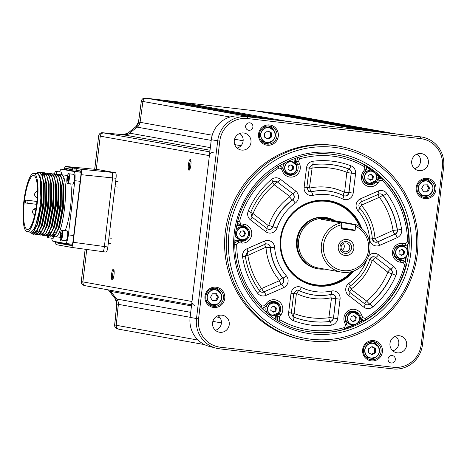 <?xml version="1.0" encoding="UTF-8"?>
<svg xmlns="http://www.w3.org/2000/svg" width="467" height="467" viewBox="0 0 467 467"><rect width="100%" height="100%" fill="white"/><g stroke="black" fill="none" stroke-linecap="round" stroke-linejoin="round"><path stroke-width="0.7" d="M112.144 279.873A5.417 1.243 -83.4 0 0 112.471 279.756A5.417 1.243 -83.4 0 0 114.024 274.637A5.417 1.243 -83.4 0 0 113.685 269.301A5.417 1.243 -83.4 0 0 113.428 269.12A5.417 1.243 -83.4 0 0 111.56 274.275A5.417 1.243 -83.4 0 0 112.144 279.873M188.995 170.239A5.417 1.243 -83.4 0 0 189.322 170.122A5.417 1.243 -83.4 0 0 190.875 165.009A5.417 1.243 -83.4 0 0 190.536 159.673A5.417 1.243 -83.4 0 0 190.279 159.486A5.417 1.243 -83.4 0 0 188.411 164.641A5.417 1.243 -83.4 0 0 188.995 170.239M125.582 134.905L104.094 132.885C102.004 132.902 100.732 133.953 100.271 136.049L96.29 169.433L100.271 136.049A3.578 3.485 -79.8 0 1 104.094 132.885L124.531 134.887A7.157 6.964 100.2 0 0 129.773 133.171A117.684 114.514 -79.8 0 1 137.245 127.106A7.157 6.964 100.2 0 0 140.082 122.261L142.937 101.357A3.578 3.485 -79.8 0 1 146.813 98.263L150.333 98.671A1.792 1.74 -79.8 0 1 150.543 98.712M264.929 112.524A1.792 1.74 -79.8 0 1 266.266 112.109L269.728 112.506A1.792 1.74 -79.8 0 1 269.932 112.547M178.318 102.594A1.792 1.74 -79.8 0 1 179.748 102.08L255.881 110.907A1.792 1.74 -79.8 0 1 256.091 110.942M161.016 100.586A1.792 1.74 -79.8 0 1 162.446 100.078L167.635 100.679A1.792 1.74 -79.8 0 1 167.846 100.714M85.222 249.261L81.293 281.473A3.578 3.578 0 0 0 83.949 285.36A3.578 3.497 -75 0 1 83.92 285.349A3.578 3.497 -75 0 1 81.375 281.49L82.875 281.893L86.745 249.471L82.875 281.893C82.834 284.035 83.826 285.349 85.852 285.839A3.578 3.485 -79.8 0 1 82.875 281.893L192.007 301.489A3.578 3.485 100.2 0 0 194.832 305.412M213.221 152.481A3.578 3.485 100.2 0 0 209.397 155.645L192.007 301.489M278.776 114.129A1.792 1.74 -79.8 0 1 280.107 113.715L288.816 114.724A3.578 3.485 -79.8 0 1 289.026 114.754L396.559 134.064M204.493 344.599L119.056 329.258A3.578 3.485 -79.8 0 1 116.225 325.394L118.367 304.408A7.157 6.964 100.2 0 0 116.738 299.043A117.684 114.514 -79.8 0 1 110.901 291.437A7.157 6.964 100.2 0 0 109.704 290.13M190.863 160.578A4.477 1.027 -83.4 0 0 189.52 164.851A4.477 1.027 -83.4 0 0 189.853 169.317M114.012 270.206A4.477 1.027 -83.4 0 0 112.675 274.479A4.477 1.027 -83.4 0 0 113.002 278.951M70.99 167.799L70.861 168.861L72.245 169.025L72.379 167.933L65.327 166.415L63.833 169.492M55.287 241.626L56.022 244.615L71.305 247.358C72.105 247.16 72.735 245.461 73.196 242.274L81.252 174.699C81.556 171.482 81.346 169.638 80.628 169.165L75.175 168.184L75.053 168.529L75.175 168.184L77.084 168.359L72.332 167.56L72.805 167.974L72.426 169.76L67.026 168.791A4.115 0.946 -83.4 0 0 66.261 169.778M65.327 166.415L98.158 169.614L115.46 172.726C116.155 173.193 116.353 175.043 116.044 178.277L107.854 246.985C107.392 250.184 106.774 251.888 105.997 252.098L71.334 247.358M71.305 247.358L106.009 252.098M71.474 245.572A4.477 1.027 96.6 0 1 71.463 245.572L71.492 245.572A4.477 1.027 96.6 0 0 73.004 241.311L80.849 175.557A4.477 1.027 96.6 0 0 80.359 170.934L74.959 169.965L75.053 168.529M71.673 245.519L56.443 242.875L71.463 245.572M56.443 242.875A4.477 1.027 96.6 0 1 55.912 241.737M64.411 169.562A4.477 1.027 96.6 0 1 65.327 168.231A4.477 1.027 96.6 0 1 65.339 168.237L70.739 169.206L70.861 168.861M73.196 242.274L104.398 246.541L112.582 177.909L81.252 174.699M80.628 169.165L112.588 172.446L112.582 177.909M104.398 246.541C103.925 249.728 103.505 251.456 103.137 251.713M57.248 174.588L58.474 174.401C68.223 174.179 60.798 239.886 52.322 236.39L51.382 235.876M59.688 174.868L60.914 174.687C70.663 174.46 63.238 240.166 54.762 236.67L53.798 236.168M62.327 174.851L61.936 174.804M61.405 174.845L60.22 175.388M50.576 233.967L51.44 235.613M51.563 235.759L52.538 236.407M67.517 175.545A31.143 7.163 -83.4 0 0 67.073 175.399A31.143 7.163 -83.4 0 0 66.968 175.382A31.143 7.163 -83.4 0 0 66.869 175.376M63.64 177.915A31.143 7.163 -83.4 0 0 63.051 178.896M59.694 237.242A31.143 7.163 -83.4 0 0 59.799 237.259L54.762 236.67L54.376 235.747M36.222 173.625L37.156 172.819A31.143 7.163 96.6 0 1 38.936 172.136A31.143 7.163 96.6 0 1 39.041 172.148A31.143 7.163 96.6 0 1 40.471 173.146C48.253 180.495 40.337 237.51 32.801 234.125L31.534 233.249M33.081 234.16L36.064 232.046L38.849 225.964L43.221 204.435L43.454 182.159L42.012 175.539L39.03 172.148M40.168 172.609L41.394 172.422C51.142 172.195 43.723 237.907 35.241 234.411L34.301 233.897M35.521 234.44L38.504 232.333L41.289 226.244L45.661 204.715L45.894 182.445L44.453 175.82L41.458 172.428M31.75 233.202L33.04 234.148M42.608 172.889L43.834 172.708C53.582 172.481 46.163 238.188 37.681 234.691L36.741 234.177M37.955 234.726L40.944 232.613L43.729 226.53L48.101 205.001L48.334 182.725L46.893 176.106L43.898 172.714M34.453 233.804L35.474 234.434M35.165 231.13L34.967 230.418M45.048 173.169L46.274 172.988C56.022 172.761 48.597 238.474 40.121 234.971L39.181 234.463M40.395 235.006L43.384 232.893L46.169 226.81L50.541 205.282L50.775 183.011L49.333 176.386L46.338 172.994M35.86 232.344L35.994 232.659M36.893 234.084L37.915 234.714M37.605 231.41L37.407 230.698M47.488 173.455L48.714 173.275C58.463 173.047 51.037 238.754 42.561 235.257L41.621 234.743M42.836 235.286L45.824 233.179L48.609 227.096L52.981 205.568L53.215 183.292L51.767 176.672L48.778 173.28M40.045 231.69L39.847 230.978M49.928 173.736L51.154 173.555C60.903 173.327 53.477 239.04 45.001 235.537L44.061 235.029M45.276 235.572L48.264 233.459L51.049 227.376L55.421 205.848L55.655 183.578L54.207 176.952L51.218 173.561M40.121 231.013L40.629 232.636M40.874 233.226L41.651 234.51M41.773 234.65L42.795 235.28M52.368 174.022L53.594 173.835C63.343 173.613 55.917 239.32 47.441 235.823L46.502 235.31M47.716 235.853L50.705 233.745L53.489 227.657L57.861 206.128L58.089 183.858L56.647 177.238L53.658 173.847M54.808 174.302L56.034 174.121C65.783 173.893 58.357 239.606 49.881 236.104L48.942 235.59A4.746 1.092 -83.4 0 1 47.185 235.753M50.156 236.139L53.145 234.025L55.929 227.943L60.296 206.414L60.529 184.144L59.087 177.518L56.098 174.127M56.063 174.127L54.937 174.407M45.62 233.477L45.754 233.792M46.653 235.216L47.675 235.847M53.88 234.93L52.695 236.436L55.585 234.311L58.369 228.223L62.736 206.694L62.969 184.424L61.527 177.799L58.538 174.413M33.175 234.171L32.801 234.125M35.615 234.457L35.241 234.411M38.055 234.738L37.681 234.691M40.495 235.018L40.121 234.971M42.935 235.304L42.561 235.257M45.375 235.584L45.001 235.537M47.815 235.87L47.441 235.823M50.255 236.15L49.881 236.104M52.695 236.436L52.322 236.39M36.905 173.706A29.357 6.754 96.6 0 1 37.004 173.712A29.357 6.754 96.6 0 1 37.097 173.724A29.357 6.754 96.6 0 1 40.302 203.857A29.357 6.754 96.6 0 1 30.244 232.029A29.357 6.754 96.6 0 1 30.145 232.017M29.439 231.936L31.096 233.249L34.068 231.101L41.09 204.61L40.063 176.567L37.442 173.45L36.327 173.636M36.613 173.275L38.819 172.329L40.471 173.146M27.033 231.655A29.357 6.754 96.6 0 1 23.823 201.522A29.357 6.754 96.6 0 1 33.887 173.35A29.357 6.754 96.6 0 1 33.98 173.368A29.357 6.754 96.6 0 1 37.191 203.495A29.357 6.754 96.6 0 1 27.127 231.667A29.357 6.754 96.6 0 1 27.033 231.655M33.729 175.499A27.209 6.258 96.6 0 1 36.7 203.425A27.209 6.258 96.6 0 1 27.378 229.536A27.209 6.258 96.6 0 1 27.284 229.525A27.209 6.258 96.6 0 1 24.313 201.598A27.209 6.258 96.6 0 1 33.642 175.487A27.209 6.258 96.6 0 1 33.729 175.499M36.916 201.458L25.726 200.121A27.209 6.258 -83.4 0 0 25.387 202.964L36.595 204.307M36.922 201.417L25.726 200.121M59.63 171.874A8.949 2.061 96.6 0 1 61.451 169.217A8.949 2.061 96.6 0 1 61.481 169.223L68.229 170.006A8.949 2.061 -83.4 0 0 68.2 170A8.949 2.061 -83.4 0 0 68.17 170M68.229 170.006L80.616 172.23L73.868 171.447A8.949 2.061 96.6 0 1 74.837 180.694L68.375 234.895A8.949 2.061 96.6 0 1 65.31 243.424A8.949 2.061 96.6 0 1 65.281 243.418L52.899 241.194A8.949 2.061 96.6 0 1 51.761 238.164M80.931 172.405A8.949 2.061 -83.4 0 0 80.616 172.23M65.339 243.424L72.029 244.2A8.949 2.061 -83.4 0 0 72.058 244.206A8.949 2.061 -83.4 0 0 72.432 244.113M37.909 173.584L38.819 172.329M52.806 234.498L53.787 234.924L55.211 234.411M61.481 169.223L73.868 171.447M65.176 230.634A31.143 7.163 -83.4 0 0 70.809 183.899M55.585 234.311L59.151 227.143L63.279 206.735L63.483 185.627L61.813 178.633M49.152 232.058L50.191 233.955M53.145 234.025L56.711 226.857L60.838 206.455L61.043 185.341L59.373 178.353M56.927 175.861L56.087 175.96M47.961 233.885L48.907 234.358L50.331 233.85M50.705 233.745L54.271 226.577L58.398 206.169L58.603 185.06L56.647 177.238M48.737 232.7L51.831 226.291L55.958 205.889L56.163 184.774L54.493 177.787M46.653 231.772L49.391 226.01L53.518 205.603L53.723 184.494L51.767 176.672M39.549 231.311L40.431 232.823M43.857 232.134L46.951 225.724L51.078 205.322L51.282 184.214L49.619 177.221M38.206 232.759L39.152 233.226L40.576 232.718M41.773 231.206L44.511 225.444L48.638 205.036L48.842 183.928L47.179 176.94M44.727 174.442L43.886 174.541M43.454 174.734L42.135 175.866M34.669 230.751L35.556 232.257M35.766 232.473L36.712 232.945M38.977 231.568L42.071 225.158L46.198 204.756L46.402 183.648L44.453 175.82M44.003 175.353L42.287 174.162M38.23 173.759L41.872 183.122L41.668 204.231L37.541 224.633L33.268 232.14L34.272 232.659L35.696 232.152M36.537 231.288L39.631 224.878L43.758 204.47L43.962 183.362L42.299 176.374M34.313 230.716L37.191 224.598L41.318 204.19L41.522 183.082L40.109 176.695M55.404 234.568L59.496 227.178L63.623 206.776L63.827 185.668L61.276 177.18M50.092 233.675L49.502 232.111L50.372 233.792M52.964 234.288L57.056 226.898L61.183 206.49L61.387 185.381L58.836 176.9M48.095 233.704L49.082 234.364M50.524 234.008L54.616 226.618L58.743 206.21L58.947 185.101L56.402 176.614M48.083 233.722L52.176 226.332L56.303 205.929L56.507 184.815L53.962 176.333M45.643 233.442L49.736 226.051L53.863 205.643L54.067 184.535L51.522 176.047M39.759 231.013L40.611 232.659M43.203 233.156L47.295 225.765L51.423 205.363L51.627 184.249L49.082 175.767M39.497 233.267L40.255 233.156M40.763 232.875L44.855 225.485L48.982 205.077L49.193 183.969L46.642 175.487M43.612 174.892L42.252 176.182M34.879 230.447L35.731 232.093M38.323 232.589L42.421 225.199L46.542 204.797L46.753 183.689L44.202 175.201M42.456 174.191L41.522 174.413M33.461 232.017L34.447 232.671M34.616 232.7L35.375 232.589M35.883 232.309L39.981 224.919L44.108 204.511L44.312 183.403L41.761 174.921M61.644 230.465A4.921 1.132 96.6 0 1 62.018 230.266L61.206 230.961C59.362 234.691 60.307 241.865 60.885 240.044L65.9 240.628A4.921 1.132 -83.4 0 0 66.559 240.003A4.921 1.132 -83.4 0 0 67.703 234.562A4.921 1.132 -83.4 0 0 67.038 230.844L62.018 230.266A4.921 1.132 96.6 0 1 62.683 233.985A4.921 1.132 96.6 0 1 61.539 239.419A4.921 1.132 96.6 0 1 60.885 240.044A4.921 1.132 96.6 0 1 60.564 239.764M61.23 232.91L60.687 235.099L60.733 237.329L61.323 237.359L61.866 235.17L61.825 232.94L61.23 232.91L61.825 232.975M61.854 235.234L60.687 235.099M48.737 234.119L48.936 232.344M49.134 235.759A4.921 1.132 96.6 0 1 47.973 237.726L52.993 238.304A4.921 1.132 -83.4 0 0 54.131 236.419M61.556 174.757A4.921 1.132 -83.4 0 0 60.862 172.014L55.847 171.436A4.921 1.132 96.6 0 1 56.536 174.209M55.515 174.103L55.024 174.214M55.404 174.115L55.059 174.08M68.38 173.952A4.921 1.132 96.6 0 1 68.754 173.753C68.252 172.51 67.604 174.909 66.799 180.951C67.102 183.262 67.376 184.126 67.622 183.531L72.642 184.115A4.921 1.132 -83.4 0 0 73.903 181.751A4.921 1.132 -83.4 0 0 74.463 176.835A4.921 1.132 -83.4 0 0 73.774 174.337L68.754 173.753A4.921 1.132 96.6 0 1 69.443 176.252A4.921 1.132 96.6 0 1 68.888 181.173A4.921 1.132 96.6 0 1 67.622 183.531A4.921 1.132 96.6 0 1 67.301 183.251M67.359 179.871L67.727 181.173L68.386 179.929L68.672 177.372L68.305 176.071L67.651 177.32L67.359 179.871L68.351 179.988M68.667 177.437L67.651 177.32M207.138 302.26A7.606 7.402 100.2 0 0 211.096 304.385L213.086 304.741A7.606 7.402 -79.8 0 1 210.599 290.789A7.606 7.402 -79.8 0 1 221.72 295.821A7.606 7.402 -79.8 0 1 213.086 304.741L218.264 303.725C223.588 297.858 222.759 293.206 215.772 289.768L213.787 289.412A7.606 7.402 100.2 0 0 209.339 290.03M212.409 293.778L210.477 297.38L212.543 300.871L216.53 300.748L218.463 297.146L216.396 293.661L212.409 293.778M212.421 300.66L215.52 300.567L217.447 296.959L215.509 293.685M217.447 296.959L218.463 297.146M215.52 300.567L216.53 300.748M260.691 140.012A7.606 7.402 100.2 0 0 264.649 142.137L266.639 142.493C273.919 141.968 276.482 138.144 274.333 131.023L269.331 127.52A7.606 7.402 -79.8 0 1 274.076 139.271A7.606 7.402 -79.8 0 1 261.643 138.997A7.606 7.402 -79.8 0 1 269.331 127.52L267.34 127.164A7.606 7.402 100.2 0 0 262.892 127.777M271.444 132.867L267.947 130.918L264.526 133.072L264.608 137.164L268.105 139.108L271.52 136.959L271.444 132.867L267.626 131.122M267.41 138.722L270.504 136.778L270.428 132.681M270.504 136.778L271.52 136.959M418.344 193.414A7.606 7.402 100.2 0 0 422.302 195.539L424.287 195.895L429.465 194.879C434.795 189.012 433.966 184.366 426.978 180.922A7.606 7.402 -79.8 0 1 429.465 194.879A7.606 7.402 -79.8 0 1 418.344 189.847A7.606 7.402 -79.8 0 1 426.978 180.922L424.988 180.566A7.606 7.402 100.2 0 0 420.539 181.184M427.737 191.902L429.663 188.3L427.603 184.815L423.61 184.932L421.683 188.534L423.744 192.025L427.737 191.902L426.721 191.721L428.648 188.119L426.71 184.839M423.622 191.814L426.721 191.721M428.648 188.119L429.663 188.3M364.791 355.661A7.606 7.402 100.2 0 0 368.743 357.792L370.734 358.148A7.606 7.402 -79.8 0 1 365.988 346.397A7.606 7.402 -79.8 0 1 378.422 346.672L373.425 343.175L371.434 342.813A7.606 7.402 100.2 0 0 366.986 343.432M368.702 352.818L372.199 354.762L375.614 352.608L375.538 348.516L372.041 346.572L368.626 348.721L368.702 352.818M371.504 354.377L374.598 352.427L374.522 348.335L371.72 346.777M374.522 348.335L375.538 348.516M374.598 352.427L375.614 352.608M427.287 178.353A10.21 9.935 -79.8 0 1 435.95 189.637A10.21 9.935 -79.8 0 1 424.871 198.627A10.21 9.935 -79.8 0 1 416.208 187.349A10.21 9.935 -79.8 0 1 427.287 178.353M424.754 197.5A9.118 8.873 100.2 0 0 434.649 189.468A9.118 8.873 100.2 0 0 426.797 179.381A9.118 8.873 100.2 0 0 423.581 197.278A9.118 8.873 100.2 0 0 424.754 197.5M373.734 340.601A10.21 9.935 -79.8 0 1 382.397 351.884A10.21 9.935 -79.8 0 1 371.318 360.88A10.21 9.935 -79.8 0 1 362.655 349.596A10.21 9.935 -79.8 0 1 373.734 340.601M371.201 359.748A9.118 8.873 100.2 0 0 381.095 351.715A9.118 8.873 100.2 0 0 373.244 341.628A9.118 8.873 100.2 0 0 370.027 359.532A9.118 8.873 100.2 0 0 371.201 359.748M216.087 287.199A10.21 9.935 -79.8 0 1 224.75 298.477A10.21 9.935 -79.8 0 1 213.67 307.473A10.21 9.935 -79.8 0 1 205.007 296.195A10.21 9.935 -79.8 0 1 216.087 287.199M213.547 306.346A9.118 8.873 100.2 0 0 223.442 298.314A9.118 8.873 100.2 0 0 215.591 288.227A9.118 8.873 100.2 0 0 212.38 306.124A9.118 8.873 100.2 0 0 213.547 306.346M269.64 124.952A10.21 9.935 -79.8 0 1 278.303 136.23A10.21 9.935 -79.8 0 1 267.223 145.225A10.21 9.935 -79.8 0 1 258.56 133.941A10.21 9.935 -79.8 0 1 269.64 124.952M267.101 144.093A9.118 8.873 100.2 0 0 276.995 136.066A9.118 8.873 100.2 0 0 269.144 125.979A9.118 8.873 100.2 0 0 265.933 143.877A9.118 8.873 100.2 0 0 267.101 144.093M333.952 147.315A96.651 94.054 100.2 0 0 229.075 232.449A96.651 94.054 100.2 0 0 311.063 339.24A96.651 94.054 100.2 0 0 415.945 254.106A96.651 94.054 100.2 0 0 333.952 147.315M310.45 340.945A98.444 95.793 -79.8 0 1 304.7 340.099A98.444 95.793 -79.8 0 1 227.336 229.221A98.444 95.793 -79.8 0 1 333.759 145.465A98.444 95.793 -79.8 0 1 339.503 146.311A98.444 95.793 -79.8 0 1 416.873 257.194A98.444 95.793 -79.8 0 1 310.45 340.945M248.829 130.293A3.759 3.66 100.2 0 0 252.892 127.094A3.759 3.66 100.2 0 0 249.717 122.827A3.759 3.66 100.2 0 0 245.654 126.026A3.759 3.66 100.2 0 0 248.829 130.293M391.235 362.999A3.759 3.66 100.2 0 0 395.304 359.8A3.759 3.66 100.2 0 0 392.128 355.533A3.759 3.66 100.2 0 0 388.065 358.732A3.759 3.66 100.2 0 0 391.235 362.999M368.965 359.181A8.949 8.71 100.2 0 0 375.094 357.576M377.313 345.224A8.949 8.71 100.2 0 0 372.129 341.587M422.518 196.934A8.949 8.71 100.2 0 0 428.648 195.323M430.866 182.976A8.949 8.71 100.2 0 0 425.682 179.34M264.871 143.527A8.949 8.71 100.2 0 0 271 141.921M273.218 129.575A8.949 8.71 100.2 0 0 268.029 125.938M211.317 305.774A8.949 8.71 100.2 0 0 211.382 305.786A8.949 8.71 100.2 0 0 217.447 304.169M219.659 291.822A8.949 8.71 100.2 0 0 214.476 288.186M219.893 332.294A8.616 8.383 -79.8 0 1 212.66 322.253A8.616 8.383 -79.8 0 1 221.819 315.167A8.616 8.383 -79.8 0 1 221.93 315.184A8.616 8.383 -79.8 0 1 229.239 324.699A8.616 8.383 -79.8 0 1 219.893 332.294M397.3 352.854A8.616 8.383 -79.8 0 1 390.068 342.813A8.616 8.383 -79.8 0 1 399.338 335.744A8.616 8.383 -79.8 0 1 406.646 345.265A8.616 8.383 -79.8 0 1 397.3 352.854M419.027 170.648A8.616 8.383 -79.8 0 1 411.795 160.607A8.616 8.383 -79.8 0 1 421.065 153.532A8.616 8.383 -79.8 0 1 428.373 163.053A8.616 8.383 -79.8 0 1 419.027 170.648M241.62 150.082A8.616 8.383 -79.8 0 1 234.387 140.047A8.616 8.383 -79.8 0 1 243.657 132.972A8.616 8.383 -79.8 0 1 250.966 142.493A8.616 8.383 -79.8 0 1 241.62 150.082M339.503 146.311L337.874 146.019A98.444 95.793 100.2 0 0 332.13 145.173A98.444 95.793 100.2 0 0 225.707 228.929A98.444 95.793 100.2 0 0 303.077 339.807L304.7 340.099M422.46 344.792A27.378 26.642 -79.8 0 1 392.753 368.907L219.723 348.855A27.378 26.642 -79.8 0 1 216.203 348.195A27.378 26.642 -79.8 0 1 196.496 318.599L217.686 140.888A27.378 26.642 -79.8 0 1 247.049 116.738A27.378 26.642 -79.8 0 1 247.393 116.773L420.423 136.825A27.378 26.642 -79.8 0 1 443.65 167.081L422.46 344.792L421.193 344.669L442.383 166.958A25.65 24.961 100.2 0 0 420.627 138.617L247.598 118.565A25.65 24.961 100.2 0 0 219.764 141.157L198.568 318.868A25.65 24.961 100.2 0 0 220.331 347.209L393.36 367.266A25.65 24.961 100.2 0 0 421.193 344.669M216.203 348.195L209.432 346.444A26.847 26.123 -79.8 0 1 190.104 317.42L211.294 139.709A26.847 26.123 -79.8 0 1 240.091 116.026L247.049 116.738M239.699 133.492A8.056 7.84 -79.8 0 1 237.09 148.045M417.107 154.052A8.056 7.84 -79.8 0 1 414.498 168.605M395.38 336.263A8.056 7.84 -79.8 0 1 392.77 350.81M217.972 315.698A8.056 7.84 -79.8 0 1 215.363 330.251M289.044 114.754L145.231 98.105A3.578 3.497 -84.2 0 1 145.278 98.111L146.714 98.257M254.451 117.591L146.813 98.263C144.729 98.239 143.439 99.273 142.937 101.357L140.082 122.261L139.318 124.66M138.051 126.405L137.245 127.106A117.684 114.514 100.2 0 0 129.773 133.171L210.354 147.636M110.23 290.62L110.901 291.437A117.684 114.514 100.2 0 0 116.738 299.043L190.711 312.324M118.396 303.328L116.225 325.394C116.219 327.536 117.235 328.832 119.266 329.288M128.343 134.152L127.654 134.461M83.92 285.349L85.718 285.822M117.684 300.503L117.976 301.203M117.252 328.786A3.578 3.497 -74.9 0 1 114.719 324.991L114.637 324.968A3.578 3.578 0 0 0 117.252 328.786A3.578 3.497 -74.9 0 0 117.27 328.786L119.073 329.258M211.218 140.392L135.669 126.866L138.559 122.039L212.216 135.214M127.882 133.253L135.751 126.861M210.039 150.24L122.932 134.724L128.18 133.002L129.773 133.171M209.397 155.645L98.735 135.891A3.578 3.497 -84.1 0 1 102.559 132.733L209.846 151.88M190.122 317.291L116.855 304.07L115.226 298.705L109.132 290.754M191.482 305.908L110.901 291.437L109.336 291.029L108.291 289.873M230.056 117.001L141.402 101.199A3.578 3.497 -84.2 0 1 145.231 98.105M122.932 134.724L102.559 132.733L122.932 134.724A7.157 6.982 95.8 0 0 128.18 133.002A117.556 114.392 100.2 0 1 135.716 126.884A7.157 6.993 98.4 0 0 138.559 122.039L141.326 101.181L138.465 122.138M198.096 340.099L114.719 324.991L116.855 304.07A7.157 6.993 102.5 0 0 115.226 298.705A117.556 114.392 100.2 0 1 109.336 291.029A7.157 6.976 104.7 0 0 108.321 289.879M266.225 303.509A9.492 9.235 -79.8 0 1 274.748 299.756A9.492 9.235 -79.8 0 1 280.941 314.84L279.272 317.111L279.797 319.743A87.703 85.344 100.2 0 0 311.349 330.239A87.703 85.344 100.2 0 0 344.529 327.542L345.679 325.108L344.611 322.51A9.492 9.235 -79.8 0 1 354.295 309.335A9.492 9.235 -79.8 0 1 361.656 315.003L362.725 317.607L365.212 318.436A87.703 85.344 100.2 0 0 404.696 264.754L403.225 262.536L400.488 262.209A9.492 9.235 -79.8 0 1 392.484 251.684A9.492 9.235 -79.8 0 1 402.817 243.371L405.554 243.698L407.516 241.894A87.703 85.344 100.2 0 0 382.269 180.42L379.653 180.63L377.978 182.901A9.492 9.235 -79.8 0 1 365.031 184.844A9.492 9.235 -79.8 0 1 363.262 171.57L364.931 169.299L364.406 166.666A87.703 85.344 100.2 0 0 299.674 158.873L298.524 161.302L299.592 163.899A9.492 9.235 -79.8 0 1 294.648 176.363A9.492 9.235 -79.8 0 1 282.547 171.407L281.478 168.803L278.992 167.98A87.703 85.344 100.2 0 0 239.513 221.656L240.978 223.874L243.716 224.201A9.492 9.235 -79.8 0 1 251.725 234.726A9.492 9.235 -79.8 0 1 241.386 243.038L238.649 242.712L236.687 244.515A87.703 85.344 100.2 0 0 261.934 305.99L264.55 305.78L266.225 303.509L267.212 304.502L265.542 306.778L262.285 308.185L261.403 307.946M277.719 320.584L277.486 315.972L279.155 313.696A7.7 7.495 100.2 0 0 274.001 301.443A7.7 7.495 100.2 0 0 267.212 304.502M337.834 155.102A89.495 87.084 -79.8 0 1 364.867 165.032C366.776 166.497 367.132 168.254 365.924 170.297L364.248 172.568A7.7 7.495 100.2 0 0 368.323 184.628A7.7 7.495 100.2 0 0 376.192 181.762L377.867 179.491L381.405 178.131L383.092 179.065A89.495 87.084 -79.8 0 1 408.858 241.795C408.561 244.235 407.253 245.438 404.936 245.403L402.198 245.076A7.7 7.495 100.2 0 0 399.349 260.177A7.7 7.495 100.2 0 0 400.307 260.358L403.05 260.691C405.309 261.205 406.284 262.682 405.975 265.122A89.495 87.084 -79.8 0 1 365.684 319.895L363.454 320.374L360.717 318.243L359.648 315.639A7.7 7.495 100.2 0 0 353.548 311.028A7.7 7.495 100.2 0 0 345.819 321.728L346.888 324.332C347.559 326.602 346.794 328.219 344.582 329.188A89.495 87.084 -79.8 0 1 310.718 331.944A89.495 87.084 -79.8 0 1 306.083 331.255M376.565 178.423L379.706 176.824L381.072 178.055M358.055 322.633A88.958 86.564 100.2 0 0 361.732 320.666L361.878 321.109L363.308 320.356L361.861 321.115A89.495 87.084 -79.8 0 1 356.899 323.713M245.887 228.363A7.081 6.888 100.2 0 0 241.795 226.302L239.046 225.975L236.973 225.065M235.059 240.423L237.312 240.026L240.061 240.353A7.081 6.888 100.2 0 0 243.85 239.711M235 242.671L238.468 240.861L241.211 241.194A7.7 7.495 100.2 0 0 249.594 234.446A7.7 7.495 100.2 0 0 243.097 225.905L240.359 225.579L237.434 223.01M363.122 320.327L361.732 320.666L359.485 319.224M396.063 258.321A7.081 6.888 100.2 0 0 399.162 259.524L401.912 259.85L404.364 261.135M405.957 245.373L403.646 245.805L400.896 245.473A7.081 6.888 100.2 0 0 398.333 245.654M295.541 163.923L294.73 161.95L295.01 158.208M279.92 165.388L281.262 166.357M279.068 165.89L280.276 165.954L282.687 168.027L283.755 170.63A7.7 7.495 100.2 0 0 296.335 172.574A7.7 7.495 100.2 0 0 297.59 164.536L296.522 161.938L297.742 157.601M263.359 308.156L262.034 308.564M275.127 319.084L275.769 315.388L276.236 314.758M247.072 237.738A7.618 7.414 -79.8 0 1 240.114 240.908L237.364 240.581L235.035 241.141M237.125 224.376L239.232 225.462L241.982 225.794A7.618 7.414 -79.8 0 1 248.216 231.334M295.745 158.243L295.331 161.763L296.405 164.372A7.618 7.414 -79.8 0 1 288.232 174.88M381.405 178.131L380.243 177.874L376.7 179.235L375.702 180.595M401.655 245.029L405 245.408L405.554 243.698M402.431 260.498L399.215 260.078A7.618 7.414 -79.8 0 1 398.812 260.014M401.912 259.85L401.964 260.405L403.494 260.773L402.408 260.493M359.497 317.98L362.281 320.222L363.454 320.374M278.099 313.287A7.618 7.414 -79.8 0 1 277.982 313.45L276.306 315.733L275.974 319.51M375.847 174.016A88.958 86.564 100.2 0 1 379.461 177.238L380.932 178.026M366.186 166.392A89.495 87.084 -79.8 0 1 379.694 176.818L365.988 166.264M235.35 235.923A6.264 6.094 100.2 0 0 239.822 239.495L241.404 239.781C248.199 241.41 251.538 230.365 245 227.878L243.616 227.447A6.264 6.094 -79.8 0 1 248.339 235.415A6.264 6.094 -79.8 0 1 240.026 239.355A6.264 6.094 -79.8 0 1 243.616 227.447L242.034 227.166A6.264 6.094 100.2 0 0 236.156 229.478M243.774 230.803L240.791 231.147L239.571 233.967L241.328 236.442L244.311 236.098L245.537 233.272L243.774 230.803M241.17 236.22L243.5 235.952L244.72 233.126L243.12 230.879M244.72 233.126L245.537 233.272M243.5 235.952L244.311 236.098M285.816 162.277A6.264 6.094 100.2 0 0 288.016 173.671L289.598 173.958C295.132 173.747 297.38 170.858 296.329 165.289L291.817 161.623A6.264 6.094 -79.8 0 1 295.465 171.663A6.264 6.094 -79.8 0 1 285.092 170.292A6.264 6.094 -79.8 0 1 291.817 161.623L290.229 161.343A6.264 6.094 100.2 0 0 287.52 161.483M293.51 166.567L291.11 164.74L288.349 165.972L287.987 169.025L290.381 170.852L293.142 169.626L293.51 166.567L290.719 164.915M289.96 170.537L292.33 169.48L292.692 166.421M292.33 169.48L293.142 169.626M370.103 170.782A6.264 6.094 100.2 0 0 364.126 173.228A6.264 6.094 100.2 0 0 367.891 183.111L369.473 183.397A6.264 6.094 -79.8 0 1 365.708 173.514A6.264 6.094 -79.8 0 1 371.685 171.062A6.264 6.094 -79.8 0 1 375.456 180.945A6.264 6.094 -79.8 0 1 369.473 183.397L375.462 180.945C377.75 176.199 376.49 172.907 371.685 171.062L370.103 170.782M373.016 179.065L373.378 176.006L370.985 174.179L368.224 175.411L367.862 178.464L370.255 180.291L373.016 179.065L372.205 178.919L372.567 175.861L370.594 174.354M369.835 179.976L372.205 178.919M372.567 175.861L373.378 176.006M401.176 245.975A6.264 6.094 100.2 0 0 394.043 251.246A6.264 6.094 100.2 0 0 398.964 258.304L400.546 258.59A6.264 6.094 -79.8 0 1 395.625 251.532A6.264 6.094 -79.8 0 1 402.764 246.255A6.264 6.094 -79.8 0 1 407.685 253.312A6.264 6.094 -79.8 0 1 400.546 258.59L400.914 258.642C408.45 259.921 410.347 247.212 402.764 246.255L401.176 245.975M401.328 255.484L404.089 254.258L404.457 251.199L402.058 249.372L399.303 250.604L398.935 253.657L401.328 255.484M400.914 255.163L403.278 254.112L403.646 251.053L401.667 249.547M403.646 251.053L404.457 251.199M403.278 254.112L404.089 254.258M346.216 320.823A6.264 6.094 100.2 0 0 350.729 324.489L352.311 324.769A6.264 6.094 -79.8 0 1 348.656 314.735A6.264 6.094 -79.8 0 1 359.03 316.101A6.264 6.094 -79.8 0 1 352.311 324.769C357.845 324.559 360.086 321.675 359.035 316.106L354.523 312.441L352.941 312.154A6.264 6.094 100.2 0 0 346.216 320.823M350.699 319.842L353.093 321.67L355.854 320.438L356.216 317.385L353.823 315.558L351.061 316.784L350.699 319.842M352.673 321.349L355.043 320.292L355.405 317.239L353.431 315.733M355.405 317.239L356.216 317.385M355.043 320.292L355.854 320.438M267.083 305.161A6.264 6.094 100.2 0 0 270.854 315.044L272.436 315.33A6.264 6.094 -79.8 0 1 268.671 305.447A6.264 6.094 -79.8 0 1 274.649 303.001A6.264 6.094 -79.8 0 1 278.42 312.878A6.264 6.094 -79.8 0 1 272.436 315.33L278.42 312.884C280.714 308.132 279.453 304.84 274.649 303.001L273.067 302.715A6.264 6.094 100.2 0 0 267.083 305.161M271.187 307.344L270.825 310.403L273.218 312.23L275.979 310.999L276.341 307.946L273.948 306.118L271.187 307.344M272.798 311.909L275.168 310.853L275.53 307.8L273.557 306.288M275.53 307.8L276.341 307.946M275.168 310.853L275.979 310.999M317.111 268.677A25.954 25.253 -79.8 0 1 312.96 267.55A25.954 25.253 -79.8 0 1 297.321 236.512A25.954 25.253 -79.8 0 1 326.281 217.587L326.923 217.704A25.954 25.253 -79.8 0 1 335.183 220.792L326.923 217.704A25.954 25.253 -79.8 0 0 325.406 217.476A25.954 25.253 -79.8 0 0 297.351 239.559A25.954 25.253 -79.8 0 0 317.747 268.794L319.265 269.015A25.954 25.253 -79.8 0 1 317.747 268.794L317.111 268.677M351.488 271.683A42.059 40.933 -79.8 0 1 314.262 284.531A42.059 40.933 -79.8 0 1 307.537 282.704A42.059 40.933 -79.8 0 1 282.191 232.403A42.059 40.933 -79.8 0 1 329.13 201.732A42.059 40.933 -79.8 0 1 335.855 203.559A42.059 40.933 -79.8 0 1 359.561 226.728M321.267 219.297C320.718 218.766 322.644 218.562 327.034 218.679L335.901 220.99L355.796 224.563A25.06 24.383 -79.8 0 1 369.134 254.013A25.06 24.383 -79.8 0 1 342.685 272.314A25.06 24.383 -79.8 0 1 341.219 272.098A25.06 24.383 -79.8 0 1 321.243 247.703A25.06 24.383 -79.8 0 1 341.161 222.87L321.092 219.227M341.161 222.87L341.622 223.343L341.756 224.72A23.268 22.644 100.2 0 0 323.409 248.532A23.268 22.644 100.2 0 0 343.298 270.609A23.268 22.644 100.2 0 0 367.844 253.68A23.268 22.644 100.2 0 0 355.597 226.326L355.469 224.948L335.458 221.352L327.046 219.116C322.895 219.023 321.086 219.233 321.617 219.747M355.796 224.563L355.469 224.948M347.01 239.507A8.056 7.84 -79.8 0 1 353.84 248.409A8.056 7.84 -79.8 0 1 345.101 255.502A8.056 7.84 -79.8 0 1 338.271 246.605A8.056 7.84 -79.8 0 1 347.01 239.507M345.072 253.353A5.937 5.779 100.2 0 0 351.517 248.123A5.937 5.779 100.2 0 0 346.479 241.562A5.937 5.779 100.2 0 0 340.04 246.792A5.937 5.779 100.2 0 0 345.072 253.353M344.915 251.841A4.477 4.355 100.2 0 0 349.754 248.035A4.477 4.355 100.2 0 0 345.977 242.957A4.477 4.355 100.2 0 0 341.138 246.763A4.477 4.355 100.2 0 0 344.915 251.841M342.095 250.289A4.477 4.355 100.2 0 0 343.315 243.517M341.558 228.964L341.599 228.976A0.356 0.35 -79.8 0 1 341.295 228.579L341.756 224.72M341.599 228.976L354.751 230.5L341.354 228.094M341.4 227.715L355.136 230.184A0.356 0.35 -79.8 0 1 354.751 230.5M355.136 230.184L355.597 226.326M257.971 117.999L150.333 98.671M266.266 112.109L373.898 131.437M377.359 131.834L269.728 112.506M179.748 102.08L287.386 121.408M363.519 130.235L255.881 110.907M162.446 100.078L270.084 119.406M275.273 120.007L167.635 100.679M240.984 145.739L234.778 144.624M234.574 139.23L243.149 140.771M280.107 113.715L387.738 133.042M396.454 134.052L288.816 114.724M221.428 322.913L212.864 321.378M215.935 316.854L219.904 317.566M57.809 242.075A4.115 0.946 -83.4 0 0 58.212 242.717L71.971 245.187M80.668 171.237L76.652 170.519A0.356 0.35 100.2 0 0 76.576 170.251M75.076 168.383L72.805 167.974A0.356 0.35 -79.8 0 1 73.191 167.659M70.949 167.425L72.332 167.56M112.588 172.446L115.46 172.726M98.158 169.614L65.351 166.421M72.677 169.077L70.745 169.206L72.122 169.363A0.356 0.35 -79.8 0 1 72.426 169.76M116.044 178.277L112.576 177.939M104.398 246.518L107.854 246.985M58.212 242.717A0.356 0.35 100.2 0 1 57.826 243.033A4.477 1.027 96.6 0 1 57.313 241.988M65.794 169.719A4.477 1.027 96.6 0 1 66.512 168.447M37.232 197.681A3.222 3.135 -79.8 0 1 37.208 197.681A3.222 3.135 -79.8 0 1 37.465 191.307L35.124 192.678L34.576 194.144L35.048 196.216L35.79 197.045L37.407 197.71M34.762 214.82A3.222 3.135 -79.8 0 1 35.988 208.539M25.632 203.011L25.971 200.168M27.769 203.285A24.342 5.598 96.6 0 1 28.108 200.442M73.698 235.514L68.375 234.895M74.837 180.694L80.161 181.313M61.195 231.025A4.746 1.092 -83.4 0 0 60.068 237.44A4.746 1.092 -83.4 0 0 61.364 239.244A4.746 1.092 -83.4 0 0 62.49 232.829A4.746 1.092 -83.4 0 0 61.195 231.025M47.179 235.747L47.973 237.726A4.921 1.132 96.6 0 1 47.652 237.446M56.32 174.156A4.746 1.092 -83.4 0 0 55.018 172.195A4.746 1.092 -83.4 0 0 54.394 174.039M55.468 171.634A4.921 1.132 96.6 0 1 55.847 171.436L55.036 172.13L54.388 174.039M66.804 180.927A4.746 1.092 -83.4 0 0 68.1 182.731A4.746 1.092 -83.4 0 0 69.227 176.316A4.746 1.092 -83.4 0 0 67.931 174.512A4.746 1.092 -83.4 0 0 66.804 180.927M210.734 290.947A7.425 7.227 100.2 0 0 208.276 301.157A7.425 7.227 100.2 0 0 218.212 303.579A7.425 7.227 100.2 0 0 220.663 293.369A7.425 7.227 100.2 0 0 210.734 290.947M274.217 131.116A7.425 7.227 100.2 0 0 264.287 128.699A7.425 7.227 100.2 0 0 261.829 138.909A7.425 7.227 100.2 0 0 271.765 141.332A7.425 7.227 100.2 0 0 274.217 131.116M429.412 194.733A7.425 7.227 100.2 0 0 431.87 184.523A7.425 7.227 100.2 0 0 421.934 182.101A7.425 7.227 100.2 0 0 419.483 192.311A7.425 7.227 100.2 0 0 429.412 194.733M365.93 354.564A7.425 7.227 100.2 0 0 375.859 356.986A7.425 7.227 100.2 0 0 378.311 346.771A7.425 7.227 100.2 0 0 368.381 344.348A7.425 7.227 100.2 0 0 365.93 354.564M378.428 346.677A7.606 7.402 -79.8 0 1 370.734 358.148C378.013 357.623 380.576 353.799 378.428 346.672M311.699 333.911A91.281 88.829 -79.8 0 1 234.265 233.051A91.281 88.829 -79.8 0 1 333.315 152.645A91.281 88.829 -79.8 0 1 410.756 253.505A91.281 88.829 -79.8 0 1 311.699 333.911M332.702 154.349C288.559 148.15 243.529 182.48 236.436 227.803C226.793 274.684 260.3 324.285 306.282 331.29A89.495 87.084 100.2 0 0 311.507 332.06A89.495 87.084 100.2 0 0 408.257 255.922A89.495 87.084 100.2 0 0 337.921 155.12A89.495 87.084 100.2 0 0 332.697 154.349L337.921 155.12M190.104 317.42L198.568 318.868M211.294 139.709L219.764 141.157M219.723 348.855L220.331 347.209M393.36 367.266L392.753 368.907M442.383 166.958L443.65 167.081M420.627 138.617L420.423 136.825M247.393 116.773L247.598 118.565M94.673 169.276L98.66 135.868L94.754 169.287M115.226 298.705L116.738 299.043M355.62 312.75A7.081 6.888 100.2 0 0 349.818 311.623M276.913 303.918A7.081 6.888 100.2 0 0 270.265 302.038M344.582 329.188L344.529 327.542M345.819 321.728L344.611 322.51M360.769 227.633A42.585 41.44 100.2 0 0 327.244 200.933A42.585 41.44 100.2 0 0 280.877 238.234A42.585 41.44 100.2 0 0 316.801 285.448A42.585 41.44 100.2 0 0 352.935 271.257M353.992 270.878A43.087 41.931 -79.8 0 1 316.819 285.967A43.087 41.931 -79.8 0 1 280.469 238.188A43.087 41.931 -79.8 0 1 327.385 200.442A43.087 41.931 -79.8 0 1 361.627 228.357M286.726 265.39A42.059 40.933 100.2 0 0 314.238 284.526C292.628 281.239 276.878 257.936 281.403 235.905C284.73 214.534 306.025 198.364 326.836 201.388L329.107 201.726A42.059 40.933 100.2 0 0 326.83 201.388A42.059 40.933 100.2 0 0 296.656 210.097M351.575 271.66A42.094 40.962 -79.8 0 1 316.556 284.911A42.094 40.962 -79.8 0 1 281.046 238.234A42.094 40.962 -79.8 0 1 326.877 201.365A42.094 40.962 -79.8 0 1 359.637 226.781M265.688 231.626L250.528 219.957A7.484 7.285 -79.8 0 1 248.251 211.043A82.659 80.435 -79.8 0 1 271.444 179.509A7.484 7.285 -79.8 0 1 280.445 179.281L295.605 190.95A7.484 7.285 -79.8 0 1 295.296 203.087A48.895 47.576 100.2 0 0 277.001 227.96A7.484 7.285 -79.8 0 1 265.688 231.626A3.578 0.736 -52.4 0 0 267.06 228.643A3.923 3.812 100.2 0 0 272.973 226.717A52.462 51.049 -79.8 0 1 292.599 200.028L292.43 199.958A52.514 51.101 100.2 0 0 272.781 226.676L268.747 225.433A56.081 54.575 -79.8 0 1 289.733 196.899L289.744 196.414L274.228 184.757A3.578 0.537 50 0 1 272.734 182.159M277.001 227.96L272.781 226.676A3.864 3.759 -79.8 0 1 267.27 228.795M274.228 184.757A75.473 73.442 100.2 0 0 253.05 213.547L268.297 225.579L268.747 225.433M274.485 181.324A3.864 3.759 -79.8 0 1 277.427 182.019L292.762 193.671L277.427 182.019A3.578 0.736 -52.4 0 0 274.584 184.745M304.134 187.191L306.527 167.793A7.484 7.285 -79.8 0 1 312.931 161.243A82.659 80.435 -79.8 0 1 350.962 165.826A7.484 7.285 -79.8 0 1 355.58 173.706L353.186 193.105A7.484 7.285 -79.8 0 1 342.784 199A48.895 47.576 100.2 0 0 312.791 195.387A7.484 7.285 -79.8 0 1 304.134 187.191L306.872 187.489L308.594 191.272A3.923 3.812 100.2 0 0 311.372 191.768A52.462 51.049 -79.8 0 1 327.793 191.009A52.462 51.049 -79.8 0 1 343.554 195.644L343.432 195.568A52.514 51.101 100.2 0 0 327.659 190.933A52.514 51.101 100.2 0 0 311.22 191.686A3.578 0.765 77.9 0 1 309.796 188.067A56.081 54.575 -79.8 0 1 327.355 187.261A56.081 54.575 -79.8 0 1 344.202 192.211L348.802 192.521A3.864 3.759 -79.8 0 1 343.432 195.568A3.578 0.794 -64.1 0 1 344.202 192.211M312.791 195.387A3.578 0.765 -102.1 0 0 311.372 191.768L311.22 191.686A3.864 3.759 -79.8 0 1 308.535 191.231M342.784 199A3.578 0.794 -64.1 0 0 343.554 195.644A3.923 3.812 100.2 0 0 349.001 192.556L351.202 173.123L348.802 192.521L353.186 193.105M312.213 164.711A3.864 3.759 -79.8 0 1 312.452 164.676A79.04 76.915 -79.8 0 1 330.91 164.612A79.04 76.915 -79.8 0 1 348.814 169.054L348.977 169.031A79.092 76.967 100.2 0 0 331.062 164.582A79.092 76.967 100.2 0 0 312.586 164.647L312.452 164.676A3.578 0.788 -97.3 0 0 312.108 168.079L309.452 187.74L309.796 188.067M344.617 191.978L346.829 172.259A75.473 73.442 100.2 0 0 329.731 168.015A75.473 73.442 100.2 0 0 312.108 168.079M372.316 238.742A3.923 3.812 100.2 0 0 377.599 241.953L394.994 234.148L377.435 241.877A3.578 0.689 66.2 0 1 375.351 238.474L393.08 230.418A75.473 73.442 100.2 0 0 379.537 197.442L379.186 197.348A3.578 0.689 66.2 0 1 378.486 194.284M379.683 245.362A7.484 7.285 -79.8 0 1 369.59 239.116A48.895 47.576 100.2 0 0 357.891 210.629A7.484 7.285 -79.8 0 1 360.547 198.773L378.107 191.044A7.484 7.285 -79.8 0 1 386.781 193.402A82.659 80.435 -79.8 0 1 401.62 229.519A7.484 7.285 -79.8 0 1 397.242 237.633L379.683 245.362A3.578 0.689 -113.8 0 0 377.599 241.953L377.435 241.877A3.864 3.759 -79.8 0 1 374.032 241.655M379.379 193.957A3.864 3.759 -79.8 0 1 383.068 195.428A79.04 76.915 -79.8 0 1 397.254 229.962L397.446 229.98A79.092 76.967 100.2 0 0 383.249 195.416L383.068 195.428A3.578 0.601 144 0 0 379.537 197.442M379.186 197.348L361.633 205.077L361.528 205.55A56.081 54.575 -79.8 0 1 374.948 238.223L375.351 238.474M368.463 256.103A7.484 7.285 -79.8 0 1 378.521 254.784L393.675 266.453A7.484 7.285 -79.8 0 1 395.952 275.367A82.659 80.435 -79.8 0 1 372.759 306.901A7.484 7.285 -79.8 0 1 363.758 307.128A3.578 0.736 -52.4 0 0 365.13 304.151A3.923 3.812 100.2 0 0 369.829 304.023A79.092 76.967 100.2 0 0 392.029 273.843L391.836 273.796A79.04 76.915 -79.8 0 1 369.654 303.953A3.864 3.759 -79.8 0 1 365.34 304.303M372.759 306.901A3.578 0.537 -130 0 0 369.829 304.023L369.654 303.953A3.578 0.537 -130 0 1 366.729 301.075A75.473 73.442 100.2 0 0 387.908 272.279L372.66 260.247L372.205 260.399A56.081 54.575 -79.8 0 1 351.225 288.927L351.213 289.412L366.729 301.075M369.619 259.424L372.205 260.399M372.555 256.827A3.864 3.759 -79.8 0 1 375.503 257.527L390.832 269.179L375.503 257.527A3.578 0.736 -52.4 0 0 372.66 260.247M316.106 291.729A48.895 47.576 100.2 0 0 331.412 291.023A7.484 7.285 -79.8 0 1 340.069 299.219L337.676 318.617A7.484 7.285 -79.8 0 1 331.272 325.166A82.659 80.435 -79.8 0 1 311.968 325.236A82.659 80.435 -79.8 0 1 293.241 320.584A7.484 7.285 -79.8 0 1 288.624 312.703L291.017 293.305A7.484 7.285 -79.8 0 1 301.419 287.409A48.895 47.576 100.2 0 0 316.106 291.729M340.069 299.219L335.691 298.635L333.491 318.068L335.884 298.67A3.923 3.812 100.2 0 0 331.354 294.379L331.354 294.379A52.462 51.049 -79.8 0 1 331.307 294.385A52.462 51.049 -79.8 0 1 314.927 295.132A52.462 51.049 -79.8 0 1 299.172 290.503L299.003 290.527A52.514 51.101 100.2 0 0 331.173 294.414A52.514 51.101 100.2 0 0 331.22 294.408A3.578 0.765 -102.1 0 0 331.156 297.759A56.081 54.575 -79.8 0 1 296.755 293.615L296.341 293.854L294.128 313.567A75.473 73.442 100.2 0 0 328.85 317.747L331.506 298.086L331.156 297.759M331.173 294.414L331.354 294.379A3.578 0.765 -102.1 0 0 331.412 291.023M337.676 318.617L333.491 318.068A3.923 3.812 100.2 0 1 330.134 321.5L329.988 321.419A79.04 76.915 -79.8 0 1 293.62 317.035L293.743 317.116A79.092 76.967 100.2 0 0 311.664 321.565A79.092 76.967 100.2 0 0 330.134 321.5A3.578 0.788 82.7 0 1 331.272 325.166M331.237 294.403A3.864 3.759 -79.8 0 1 335.691 298.635L331.506 298.086M293.597 293.556L296.341 293.854M296.703 290.223A3.864 3.759 -79.8 0 1 299.003 290.527A3.578 0.794 -64.1 0 0 296.755 293.615M259.524 290.795A3.923 3.812 100.2 0 0 264.013 291.963A3.578 0.689 66.2 0 1 266.102 295.366A7.484 7.285 -79.8 0 1 257.422 293.007A82.659 80.435 -79.8 0 1 242.583 256.891A7.484 7.285 -79.8 0 1 246.967 248.777L264.52 241.048A7.484 7.285 -79.8 0 1 274.614 247.294A48.895 47.576 100.2 0 0 286.312 275.781A7.484 7.285 -79.8 0 1 283.656 287.637L266.102 295.366M264.906 244.288A3.578 0.689 -113.8 0 0 265.606 247.352L247.872 255.408A75.473 73.442 100.2 0 0 261.421 288.384L261.765 288.478A3.578 0.689 -113.8 0 0 263.855 291.887A3.864 3.759 -79.8 0 1 260.452 291.665M265.793 243.967A3.864 3.759 -79.8 0 1 270.212 247.44A52.514 51.101 100.2 0 0 282.78 278.034L282.961 278.023A52.462 51.049 -79.8 0 1 270.411 247.457L265.606 247.352M274.614 247.294L270.411 247.457A3.923 3.812 100.2 0 0 265.174 244.165M280.445 179.281A3.578 0.736 -52.4 0 1 277.602 182.002A3.923 3.812 100.2 0 0 272.962 182.06M386.781 193.402A3.578 0.601 -36 0 1 383.249 195.416A3.923 3.812 100.2 0 0 378.76 194.161M378.521 254.784A3.578 0.736 -52.4 0 1 375.678 257.51A3.923 3.812 100.2 0 0 369.759 259.395M301.419 287.409A3.578 0.794 115.9 0 1 299.172 290.503A3.923 3.812 100.2 0 0 296.767 290.211L293.725 293.591M407.206 249.763L407.493 244.673A89.495 87.084 -79.8 0 1 407.195 249.734M406.401 256.313A89.495 87.084 -79.8 0 1 405.327 261.975L406.418 256.29M354.827 324.682A89.495 87.084 -79.8 0 1 346.374 327.974L354.85 324.676M363.758 307.128L348.598 295.459A7.484 7.285 -79.8 0 1 348.907 283.323A48.895 47.576 100.2 0 0 366.7 259.891M240.061 240.353L240.114 240.908L241.211 241.194L241.386 243.038M241.795 226.302L241.982 225.794L243.097 225.905L243.716 224.201M237.312 240.026L237.364 240.581L238.468 240.861L238.649 242.712M240.978 223.874L240.359 225.579L239.232 225.462L239.046 225.975M346.777 327.344A88.958 86.564 100.2 0 0 353.262 324.863M358.755 315.517L361.656 315.003M352.988 310.993A7.618 7.414 -79.8 0 1 357.804 314.209M359.508 318.085L360.717 318.243L362.725 317.607M405 261.613A88.958 86.564 100.2 0 0 405.911 256.873M406.845 249.08A88.958 86.564 100.2 0 0 407.072 244.959M401.935 245.047L402.817 243.371M399.162 259.524L399.215 260.078L400.307 260.358L400.488 262.209M403.646 245.805L403.832 245.292L404.936 245.403M372.357 171.226A88.958 86.564 100.2 0 0 366.502 167.163M365.031 182.772A7.081 6.888 100.2 0 0 371.919 183.327M375.164 181.324L375.024 181.511A7.618 7.414 -79.8 0 1 367.78 184.465M375.001 181.505L377.978 182.901M379.653 180.63L376.402 179.065M285.483 173.187A7.081 6.888 100.2 0 0 292.068 173.882M295.938 164.507L297.59 164.536L299.592 163.899M298.524 161.302L294.73 161.95M277.964 313.445L280.941 314.84M273.434 301.408A7.618 7.414 -79.8 0 1 279.248 306.889M275.769 315.388L279.272 317.111M251.911 216.986L267.048 228.637A3.578 0.736 -52.4 0 1 267.06 228.643L251.9 216.974A3.578 0.736 -52.4 0 0 251.888 216.968L250.697 212.298M264.52 241.048A3.578 0.689 66.2 0 1 265.151 244.183A3.578 0.689 66.2 0 1 265.122 244.188L247.621 251.894M283.656 287.637A3.578 0.689 66.2 0 0 281.572 284.234L263.855 291.887L281.572 284.234A3.923 3.812 100.2 0 0 282.961 278.023A3.578 0.648 -40.8 0 0 286.312 275.781M261.765 288.478L279.324 280.749L279.429 280.276A56.081 54.575 -79.8 0 1 266.009 247.603M349.981 292.488L365.118 304.14A3.578 0.736 -52.4 0 1 365.13 304.151L349.97 292.476A3.578 0.736 -52.4 0 0 349.958 292.47M361.154 201.913A3.578 0.689 -113.8 0 0 361.178 201.902L378.737 194.173A3.578 0.689 -113.8 0 1 378.708 194.184L361.207 201.89M288.624 312.703L291.361 313.001L293.083 316.778A3.923 3.812 100.2 0 0 293.743 317.116A3.578 0.811 -69 0 1 293.241 320.584M294.128 313.567A3.578 0.811 -69 0 0 293.62 317.035A3.864 3.759 -79.8 0 1 293.025 316.743M329.107 317.484L333.292 318.033A3.864 3.759 -79.8 0 1 329.988 321.419A3.578 0.788 -97.3 0 1 328.85 317.747M395.952 275.367L392.029 273.843A3.923 3.812 100.2 0 0 390.832 269.179A3.578 0.736 -52.4 0 0 393.675 266.453M387.82 271.922A3.578 0.736 127.6 0 1 390.663 269.196A3.864 3.759 -79.8 0 1 391.836 273.796L387.908 272.279M397.242 237.633A3.578 0.689 -113.8 0 0 395.152 234.224A3.923 3.812 100.2 0 0 397.446 229.98L401.62 229.519M393.08 230.418L397.254 229.962A3.864 3.759 -79.8 0 1 394.994 234.148A3.578 0.689 -113.8 0 1 392.905 230.745M355.58 173.706L351.394 173.158A3.923 3.812 100.2 0 0 348.977 169.031A3.578 0.811 -69 0 0 350.962 165.826M346.829 172.259A3.578 0.811 111 0 1 348.814 169.054A3.864 3.759 -79.8 0 1 351.202 173.123L347.016 172.574M312.931 161.243A3.578 0.788 -97.3 0 1 312.586 164.647A3.923 3.812 100.2 0 0 312.277 164.699L309.271 168.091L306.527 167.793M289.744 196.414A3.578 0.736 -52.4 0 1 292.587 193.688A3.864 3.759 -79.8 0 1 292.43 199.958A3.578 0.584 54.7 0 1 289.733 196.899M295.296 203.087A3.578 0.584 54.7 0 0 292.599 200.028A3.923 3.812 100.2 0 0 292.762 193.671A3.578 0.736 -52.4 0 0 295.605 190.95M279.429 280.276A3.578 0.648 -40.8 0 1 282.78 278.034A3.864 3.759 -79.8 0 1 281.408 284.158A3.578 0.689 -113.8 0 1 279.324 280.749M247.872 255.408L245.286 255.998M247.341 252.034A3.578 0.689 -113.8 0 0 248.047 255.081M261.421 288.384A3.578 0.601 -36 0 0 259.337 290.637M242.583 256.891L245.274 256.167M259.471 290.725A3.578 0.601 144 0 1 259.506 290.754A3.578 0.601 144 0 1 257.422 293.007M246.967 248.777A3.578 0.689 66.2 0 1 247.598 251.911A3.578 0.689 66.2 0 1 247.568 251.917M293.941 313.252L291.367 312.966M291.017 293.305L293.761 293.597L291.326 312.989M366.367 301.081A3.578 0.736 -52.4 0 0 364.955 304.017M349.789 292.33A3.578 0.736 127.6 0 1 351.213 289.412M349.911 286.294A3.578 0.584 -125.3 0 0 351.225 288.927M348.598 295.459A3.578 0.736 -52.4 0 0 349.97 292.476C347.962 290.346 348.026 288.221 350.162 286.096A3.578 0.584 54.7 0 1 350.122 286.113M369.747 259.424L367.424 258.525M348.907 283.323A3.578 0.584 54.7 0 1 350.162 286.096C359.514 279.354 366.058 270.463 369.788 259.424L372.625 256.815M372.187 238.631L374.948 238.223M359.596 207.903A3.578 0.648 139.2 0 1 361.528 205.55M360.921 202.03A3.578 0.689 -113.8 0 0 361.633 205.077M379.443 193.945L378.737 194.173A3.578 0.689 -113.8 0 0 378.107 191.044M359.759 208.119A3.578 0.648 139.2 0 1 359.788 208.148C358.23 205.597 358.697 203.519 361.178 201.902A3.578 0.689 -113.8 0 0 360.547 198.773M369.59 239.116L372.351 238.713C371.411 227.102 367.225 216.916 359.788 208.148A3.578 0.648 139.2 0 1 357.891 210.629M374.09 241.696L372.316 238.684M306.877 187.454L309.452 187.74M309.107 168.044L311.851 168.342M309.236 168.079L306.837 187.477M250.528 219.957A3.578 0.736 -52.4 0 0 251.9 216.974M272.891 182.124A3.578 0.537 -130 0 0 272.938 182.101A3.578 0.537 -130 0 0 271.444 179.509M248.251 211.043L250.738 212.292C255.788 200.413 263.19 190.349 272.938 182.101L274.549 181.307M253.05 213.547L250.686 212.421M253.137 213.909A3.578 0.736 -52.4 0 0 251.719 216.822M268.297 225.579A3.578 0.736 -52.4 0 0 266.885 228.509M382.269 180.42L383.092 179.065M408.858 241.795L407.516 241.894M363.262 171.57L364.248 172.568M403.05 260.691L403.225 262.536M364.931 169.299L365.924 170.297M405.975 265.122L404.696 264.754M364.406 166.666L364.867 165.032M365.684 319.895L365.212 318.436M299.674 158.873L298.81 157.075M282.547 171.407L283.755 170.63M346.888 324.332L345.679 325.108M281.478 168.803L282.687 168.027M278.992 167.98L277.707 166.369M278.525 321.232L279.797 319.743M239.513 221.656L237.417 221.142M265.542 306.778L264.55 305.78M260.3 307.198L261.934 305.99M236.687 244.515L234.539 244.469M401.007 245.029L400.896 245.473M244.971 228.048A6.083 5.919 100.2 0 0 237.143 231.194A6.083 5.919 100.2 0 0 240.137 239.197A6.083 5.919 100.2 0 0 247.965 236.045A6.083 5.919 100.2 0 0 244.971 228.048M296.201 165.365A6.083 5.919 100.2 0 0 288.431 162.224A6.083 5.919 100.2 0 0 285.29 170.227A6.083 5.919 100.2 0 0 293.066 173.374A6.083 5.919 100.2 0 0 296.201 165.365M375.357 180.852A6.083 5.919 100.2 0 0 374.184 172.346A6.083 5.919 100.2 0 0 365.889 173.625A6.083 5.919 100.2 0 0 367.056 182.13A6.083 5.919 100.2 0 0 375.357 180.852M400.978 258.473A6.083 5.919 100.2 0 0 407.58 253.114A6.083 5.919 100.2 0 0 402.414 246.389A6.083 5.919 100.2 0 0 395.812 251.748A6.083 5.919 100.2 0 0 400.978 258.473M348.003 321.045A6.083 5.919 100.2 0 0 355.772 324.186A6.083 5.919 100.2 0 0 358.913 316.182A6.083 5.919 100.2 0 0 351.137 313.036A6.083 5.919 100.2 0 0 348.003 321.045M268.846 305.558A6.083 5.919 100.2 0 0 270.019 314.063A6.083 5.919 100.2 0 0 278.32 312.785A6.083 5.919 100.2 0 0 277.147 304.28A6.083 5.919 100.2 0 0 268.846 305.558M335.108 220.768A25.918 25.224 100.2 0 0 325.446 217.517A25.918 25.224 100.2 0 0 297.321 240.347A25.918 25.224 100.2 0 0 319.305 268.992A25.918 25.224 100.2 0 0 324.296 269.056M319.685 268.227A25.09 24.412 -79.8 0 1 298.652 240.412A25.09 24.412 -79.8 0 1 325.867 218.433A25.09 24.412 -79.8 0 1 328.546 218.9L327.367 218.69A25.06 24.383 100.2 0 0 325.902 218.474A25.06 24.383 100.2 0 0 298.81 239.793A25.06 24.383 100.2 0 0 318.506 268.017L341.219 272.098M324.378 269.074A25.954 25.253 -79.8 0 1 319.265 269.015L324.378 269.074M335.399 221.837L335.901 220.99M191.604 304.834L85.706 285.816M258.023 118.005L150.438 98.689M275.326 120.013L167.741 100.691M363.571 130.24L255.986 110.918M377.412 131.846L269.827 112.524M76.582 169.778L76.366 170.128M75.169 168.184L77.061 168.365L76.711 168.675M35.159 214.919C32.778 214.155 32.083 212.485 33.081 209.917L36.105 208.545M60.809 174.67L62.053 174.816M62.432 174.856L66.968 175.382M37.004 173.712L33.887 173.35M39.333 230.92L41.499 231.171M49.543 232.105L51.253 232.303M53.974 232.619L56.133 232.87M42.334 176.491L42.695 176.538M44.809 176.777L45.136 176.818M47.249 177.063L47.576 177.098M30.244 232.029L27.127 231.667M54.026 234.948L53.682 234.907M65.31 243.424L72.058 244.206M61.451 169.217L68.2 170M34.068 231.101L34.552 230.377M62.117 179.363L61.527 177.799M59.677 179.083L59.087 177.518M49.193 232.076L48.264 233.459M54.797 178.517L54.207 176.952M46.753 231.79L45.824 233.179M44.312 231.509L43.384 232.893M49.916 177.95L49.333 176.386M41.872 231.223L40.944 232.613M47.476 177.67L46.893 176.106M39.432 230.943L38.504 232.333M36.992 230.657L36.064 232.046M42.596 177.104L42.012 175.539M40.331 232.543L39.742 230.978M110.714 243.564L108.291 243.284M111.333 238.234L108.928 237.954M117.45 187.057L115.034 186.777M118.069 181.721L115.67 181.441M114.637 324.968L116.785 303.924M81.293 281.473L85.14 249.25M145.114 98.093A3.578 3.578 0 0 0 141.326 101.181M102.559 132.727A3.578 3.578 0 0 0 98.66 135.868M265.857 243.955L247.598 251.911L245.309 256.196C247.323 268.922 252.052 280.439 259.506 290.754L260.504 291.7M279.248 165.709L280.276 165.954M261.24 308.045L262.285 308.185M356.876 323.73L361.878 321.109M381.084 178.061L379.706 176.824"/></g></svg>
